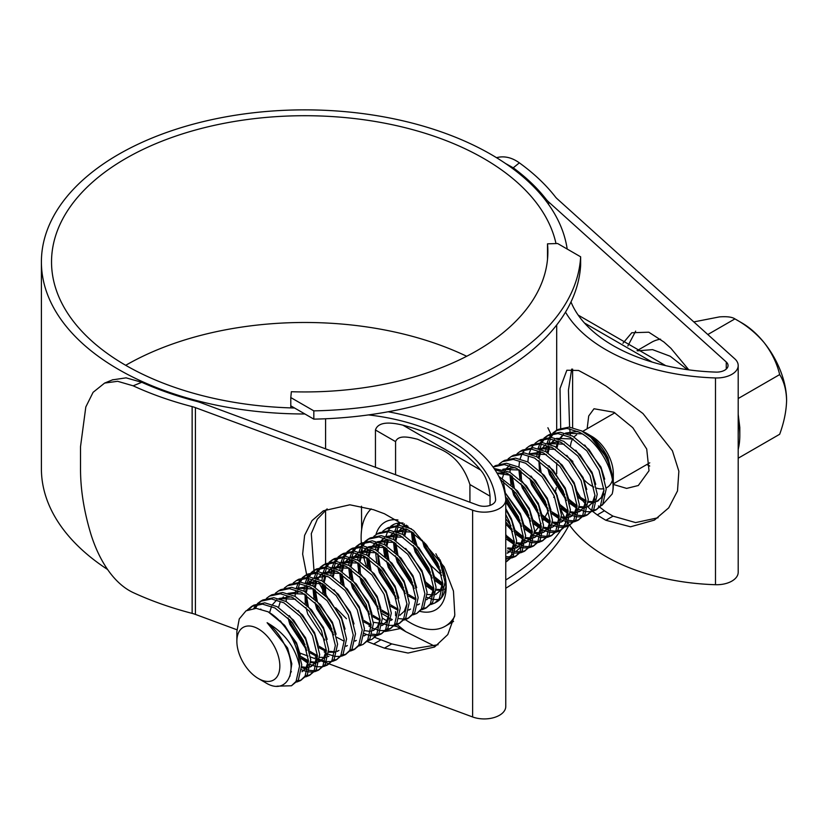 <?xml version="1.0" encoding="UTF-8"?>
<svg xmlns="http://www.w3.org/2000/svg" width="828" height="828" viewBox="0 0 828 828"><rect width="100%" height="100%" fill="white"/><g stroke="black" fill="none" stroke-linecap="round" stroke-linejoin="round"><path stroke-width="1.24" d="M313.822 410.864A276.034 159.369 0 0 0 580.645 256.815L557.617 243.515L547.505 243.836A243.111 140.356 180 0 1 547.877 251.577A243.111 140.356 180 0 1 291.352 391.727L290.794 397.564L313.822 410.864L313.822 419.134A276.034 159.369 0 0 0 580.645 265.084L580.645 256.815M313.822 419.134L290.794 405.834L290.794 397.564M290.794 405.834L290.794 407.904M547.505 259.33L547.505 243.836M556.333 487.516A253.233 146.204 180 0 1 555.277 492.174M554.191 496.024A253.233 146.204 180 0 1 553.756 497.442M548.384 510.679A253.233 146.204 180 0 1 544.793 517.365M543.541 519.466A253.233 146.204 180 0 1 543.023 520.294M541.026 523.389A253.233 146.204 180 0 1 539.618 525.459M538.262 527.353A253.233 146.204 180 0 1 534.598 532.145M532.332 534.909A253.233 146.204 180 0 1 529.465 538.19M526.774 541.098A253.233 146.204 180 0 1 525.211 542.723L530.831 538.19L532.311 535.271M522.747 545.176A253.233 146.204 180 0 1 522.178 545.724M520.615 547.215A253.233 146.204 180 0 1 515.834 551.541M512.553 554.336A253.233 146.204 180 0 1 509.23 557.016M507.543 558.341A253.233 146.204 180 0 1 505.763 559.697M385.082 631.495A276.034 159.369 0 0 0 400.328 628.535M505.763 588.253A276.034 159.369 0 0 0 568.691 525.708M505.763 579.983A276.034 159.369 0 0 0 560.846 530.251M560.96 530.075A276.034 159.369 0 0 0 562.833 527.312M563.661 526.039A276.034 159.369 0 0 0 566.362 521.619M693.823 321.916L719.449 316.896C727.046 316.337 732.2 317.01 734.912 318.894L741.836 322.889A63.311 36.556 60 0 1 764.213 342.74A63.311 36.556 60 0 1 786.6 400.431C786.321 411.143 784.012 422.425 779.676 434.265L738.193 458.215M707.816 334.533L734.912 318.894C746.204 325.062 755.974 333.011 764.213 342.74C771.81 352.666 776.964 363.285 779.676 374.577C784.012 381.439 786.321 390.05 786.6 400.431M738.193 449.304A73.102 42.207 -120 0 0 739.808 435.445A73.102 42.207 -120 0 0 738.193 419.713M687.53 369.692L670.204 356.247L652.516 349.623L637.456 350.855M584.04 479.836A30.388 17.543 -120 0 0 591.813 486.005A30.388 17.543 -120 0 0 593.842 487.061M596.553 488.127A30.388 17.543 -120 0 0 603.85 488.696M606.127 487.961A30.388 17.543 -120 0 0 607.007 487.506A30.388 17.543 -120 0 0 612.409 480.188M613.31 473.595A30.388 17.543 -120 0 0 591.813 436.377L585.976 433.003C595.053 438.467 602.38 446.758 607.959 457.874L613.3 479.371L613.31 473.595M613.31 484.97L613.31 479.95L607.11 458.163L590.902 437.35A44.319 25.585 -120 0 1 613.31 484.97A44.319 25.585 -120 0 1 612.161 493.995L601.977 505.359M258.357 678.525A30.388 17.543 -120 0 0 279.843 666.126A30.388 17.543 -120 0 0 258.357 628.907A30.388 17.543 -120 0 0 236.87 641.307A30.388 17.543 -120 0 0 258.357 678.525L265.364 682.572C286.54 696.172 299.871 671.373 284.283 644.153C279.843 635.179 274.12 628.028 267.102 622.708C284.563 632.737 295.368 647.206 299.539 666.126L296.082 681.361L291.466 685.77L276.976 686.174M291.466 685.77L298.328 680.067L301.775 664.832L296.838 644.743L284.615 625.306L268.2 611.84A44.319 25.585 60 0 1 299.539 666.126M247.127 610.195L251.629 606.427L262.528 604.13L274.917 607.969L291.332 621.435L303.545 640.872L308.492 660.951L305.035 676.186L300.419 680.606L296.776 682.034M251.629 606.427L253.865 605.133L264.774 602.836L277.152 606.676L293.567 620.141L305.791 639.578L310.728 659.657L307.281 674.903L300.419 680.606M301.506 679.902L297.666 680.978M257.456 603.581L260.582 601.263L271.481 598.955L283.869 602.794L300.285 616.26L312.498 635.697L317.445 655.786L313.998 671.022L309.372 675.431L305.729 676.859M260.582 601.263L262.818 599.969L273.726 597.671L286.105 601.511L302.52 614.966L314.743 634.403L319.68 654.493L316.234 669.728L309.372 675.431M310.459 674.727L306.619 675.814M291.446 671.818L290.928 671.498M266.409 598.416L269.535 596.088L280.444 593.79L292.822 597.63L309.237 611.095L321.45 630.532L326.398 650.611L322.951 665.857L318.325 670.266L314.681 671.694M313.336 671.932L308.865 671.922M307.219 671.632L303.855 670.67M303.659 670.597L301.661 669.769M269.535 596.088L271.77 594.794L282.679 592.496L295.058 596.336L311.473 609.801L323.696 629.239L328.633 649.318L325.187 664.563L318.325 670.266M319.411 669.562L315.571 670.639M314.164 670.763L309.455 670.349M307.705 669.904L305.594 669.19M305.18 669.024L302.624 667.865M275.362 593.241L278.487 590.923L289.396 588.625L301.775 592.465L318.19 605.92L330.403 625.357L335.35 645.447L331.904 660.682L327.277 665.091L323.634 666.519M322.289 666.768L317.817 666.747M316.172 666.468L312.808 665.495M312.622 665.433L310.614 664.605M307.964 663.259L301.04 658.415M278.487 590.923L280.723 589.629L291.632 587.331L304.021 591.171L320.426 604.626L332.649 624.064L337.586 644.153L334.139 659.388L327.277 665.091M328.364 664.387L324.524 665.474M284.314 588.077L287.44 585.748L298.349 583.45L310.728 587.29L327.143 600.755L339.366 620.193L344.303 640.272L340.857 655.517L336.23 659.926L332.587 661.355M331.241 661.593L326.77 661.582M325.125 661.303L319.567 659.44M317.466 658.395L315.209 657.08M287.44 585.748L289.676 584.454L300.585 582.156L312.974 585.996L329.378 599.462L341.602 618.899L346.549 638.988L343.092 654.223L336.23 659.926M337.317 659.223L333.477 660.309M293.267 582.912L296.393 580.583L307.302 578.286L319.68 582.125L336.096 595.58L348.319 615.018L353.256 635.107L349.809 650.342L345.183 654.751L341.54 656.18M340.194 656.428L335.723 656.407M334.077 656.128L328.519 654.265M326.418 653.22L324.162 651.905M296.393 580.583L298.629 579.289L309.537 576.992L321.926 580.832L338.341 594.297L350.554 613.724L355.502 633.813L352.045 649.048L345.183 654.751M346.27 654.058L342.43 655.134M302.22 577.737L305.346 575.408L316.255 573.111L328.633 576.95L345.048 590.416L357.272 609.853L362.209 629.942L358.762 645.178L354.136 649.587L350.492 651.015M305.346 575.408L307.581 574.115L318.49 571.817L330.879 575.657L347.294 589.122L359.507 608.559L364.455 628.649L360.998 643.884L354.136 649.587M355.222 648.883L351.382 649.97M311.173 572.572L314.298 570.244L325.207 567.946L337.586 571.786L354.001 585.251L366.224 604.678L371.161 624.767L367.715 640.003L363.088 644.422L359.445 645.85M314.298 570.244L316.534 568.95L327.443 566.652L339.832 570.492L356.247 583.957L368.46 603.395L373.407 623.474L369.95 638.709L363.088 644.422M320.125 567.397L323.251 565.069L334.16 562.771L346.549 566.611L362.954 580.076L375.177 599.513L380.114 619.603L376.668 634.838L372.051 639.247L368.398 640.675M323.251 565.069L325.487 563.785L336.396 561.487L348.785 565.327L365.2 578.782L377.413 598.22L382.36 618.309L378.903 633.544L372.051 639.247M329.078 562.233L332.204 559.904L343.113 557.606L355.502 561.446L371.917 574.911L384.13 594.349L389.077 614.428L385.62 629.663L381.004 634.082L377.351 635.511M376.005 635.749L371.544 635.738M369.888 635.449L366.525 634.486M366.338 634.414L364.33 633.586M332.204 559.904L334.45 558.61L345.348 556.312L357.737 560.152L374.152 573.618L386.365 593.055L391.313 613.134L387.856 628.38L381.004 634.082M382.091 633.379L378.251 634.455M376.833 634.579L372.124 634.165M338.031 557.058L341.157 554.739L352.066 552.442L364.455 556.281L380.87 569.736L393.083 589.174L398.03 609.263L394.573 624.498L389.957 628.907L386.303 630.336M384.958 630.584L380.497 630.563M378.841 630.284L373.283 628.421M371.192 627.376L368.926 626.061M341.157 554.739L343.403 553.446L354.301 551.148L366.69 554.988L383.105 568.443L395.318 587.88L400.266 607.969L396.809 623.205L389.957 628.907M391.044 628.204L387.204 629.29M346.984 551.893L350.109 549.564L361.018 547.267L373.407 551.106L389.822 564.572L402.035 584.009L406.983 604.088L403.526 619.334L398.91 623.743L395.256 625.171M393.911 625.409L389.45 625.399M387.794 625.119L384.43 624.146M384.244 624.074L382.246 623.246M350.109 549.564L352.355 548.271L363.254 545.973L375.643 549.813L392.058 563.278L404.271 582.715L409.218 602.794L405.761 618.04L398.91 623.743M399.996 623.039L396.157 624.126M355.936 546.728L359.062 544.4L369.971 542.102L382.36 545.942L398.775 559.397L410.988 578.834L415.935 598.923L412.479 614.159L407.862 618.568L404.219 619.996M359.062 544.4L361.308 543.106L372.207 540.808L384.596 544.648L401.011 558.113L413.224 577.54L418.171 597.63L414.714 612.865L407.862 618.568M408.949 617.864L405.109 618.951M403.691 619.075L398.992 618.651M364.889 541.553L368.025 539.225L378.924 536.927L391.313 540.767L407.728 554.232L419.941 573.669L424.888 593.748L421.431 608.994L416.815 613.403L413.172 614.831M368.025 539.225L370.261 537.931L381.159 535.633L393.548 539.473L409.964 552.938L422.176 572.376L427.124 592.465L423.667 607.7L416.815 613.403M373.842 536.389L376.978 534.06L387.877 531.762L400.266 535.602L416.681 549.067L428.894 568.494L433.841 588.584L430.384 603.819L425.768 608.228L422.125 609.656M376.978 534.06L379.214 532.766L390.112 530.469L402.501 534.308L418.916 547.774L431.129 567.211L436.077 587.29L432.63 602.525L425.768 608.228M426.855 607.535L423.015 608.611M382.795 531.214L385.931 528.885L396.829 526.587L409.218 530.427L425.633 543.892L437.846 563.33L442.794 583.419L439.337 598.654L434.721 603.063L431.077 604.492M435.89 553.756L440.082 562.036L445.029 582.125L441.583 597.361L436.956 601.77A44.319 25.585 -120 0 0 436.998 601.749A44.319 25.585 -120 0 0 446.106 583.916M438.685 599.565L434.214 599.555M432.558 599.265L427.01 597.402M433.862 591.192L426.389 586.048M442.814 586.027L435.342 580.873M505.763 534.329L505.763 558.382M505.763 514.53L509.479 521.982L514.416 542.061L510.969 557.296L505.763 562.026M505.763 509.572L511.714 520.688L516.662 540.767L513.205 556.012L506.343 561.715M507.429 561.011L505.763 561.632M505.432 496.489L518.431 516.807L523.368 536.896L519.922 552.131L515.295 556.54L511.652 557.968M510.307 558.217L505.836 558.196M504.625 492.018L520.667 515.513L525.614 535.602L522.157 550.837L515.295 556.54M516.382 555.836L512.542 556.923M511.135 557.047L506.425 556.623M500.485 479.712L515.968 493.136L527.384 511.642L532.321 531.721L528.875 546.956L524.248 551.376L520.605 552.804M519.26 553.042L514.799 553.032M513.143 552.742L507.585 550.879M498.87 476.4L517.407 490.911L529.62 510.348L534.567 530.427L531.11 545.673L524.248 551.376M525.345 550.672L521.505 551.748M520.087 551.872L515.378 551.458M513.639 551.013L507.73 548.55M494.916 469.704L507.709 473.575L524.114 487.03L536.337 506.467L541.274 526.556L537.827 541.791L533.211 546.201L529.558 547.629M528.212 547.877L523.751 547.857M522.095 547.577L516.537 545.714M514.447 544.669L506.964 539.525M494.068 468.451L509.944 472.281L526.36 485.736L538.573 505.173L543.52 525.262L540.063 540.498L533.211 546.201M534.298 545.497L530.458 546.583M529.04 546.708L524.331 546.283M522.592 545.849L516.682 543.375M493.074 467.033L504.273 464.56L516.662 468.4L533.077 481.865L545.29 501.302L550.237 521.381L546.78 536.627L542.164 541.036L538.51 542.464M537.165 542.702L532.704 542.692M531.048 542.412L525.49 540.549M523.399 539.504L515.916 534.35M493.364 466.857L495.61 465.564L506.508 463.266L518.897 467.106L535.312 480.571L547.525 500.008L552.473 520.098L549.016 535.333L542.164 541.036M543.251 540.332L539.411 541.419M537.993 541.533L533.284 541.119M531.545 540.674L525.635 538.21M499.191 464.022L502.317 461.693L513.225 459.395L525.614 463.235L542.029 476.69L554.242 496.127L559.19 516.217L555.733 531.452L551.117 535.861L547.463 537.289M546.118 537.538L541.657 537.517M540.001 537.237L534.443 535.374M532.352 534.329L524.869 529.185M502.317 461.693L504.562 460.399L515.461 458.101L527.85 461.941L544.265 475.407L556.478 494.833L561.425 514.923L557.968 530.158L551.117 535.861M552.204 535.167L548.364 536.244M546.946 536.368L542.236 535.944M540.498 535.509L535.416 533.47M508.144 458.847L511.269 456.518L522.178 454.22L534.567 458.06L550.982 471.525L563.195 490.963L568.143 511.052L564.686 526.287L560.07 530.696L556.416 532.125M555.07 532.373L550.61 532.352M548.954 532.073L545.59 531.1M545.404 531.027L543.406 530.21M541.305 529.164L533.822 524.01M511.269 456.518L513.515 455.224L524.414 452.926L536.803 456.766L553.218 470.232L565.431 489.669L570.378 509.758L566.921 524.993L560.07 530.696M561.156 529.992L557.316 531.079M555.899 531.203L551.189 530.779M549.45 530.334L547.329 529.62M546.915 529.465L543.541 527.871M517.096 453.682L520.222 451.353L531.131 449.055L543.52 452.895L559.935 466.361L572.148 485.788L577.095 505.877L573.638 521.112L569.022 525.532L565.379 526.96M564.034 527.198L559.562 527.177M557.906 526.898L552.359 525.035M549.699 523.689L542.785 518.846M520.222 451.353L522.468 450.059L533.367 447.762L545.755 451.602L562.171 465.067L574.384 484.504L579.331 504.583L575.874 519.818L569.022 525.532M570.109 524.828L566.269 525.904M564.851 526.028L560.152 525.604M558.403 525.169L552.493 522.706M526.049 448.507L529.185 446.178L540.084 443.88L552.473 447.72L568.888 461.186L581.101 480.623L586.048 500.712L582.591 515.947L577.975 520.357L574.332 521.785M572.986 522.033L568.515 522.013M566.859 521.733L561.312 519.87M559.21 518.825L551.738 513.67M529.185 446.178L531.421 444.895L542.319 442.597L554.708 446.437L571.123 459.892L583.336 479.329L588.284 499.419L584.827 514.654L577.975 520.357M579.062 519.653L575.222 520.74M573.804 520.864L569.105 520.439M567.356 520.005L565.234 519.28M564.82 519.125L562.274 517.966M535.002 443.342L538.138 441.013L549.036 438.716L561.425 442.556L577.84 456.021L590.053 475.458L595.001 495.537L591.544 510.772L586.928 515.192L583.285 516.62M581.939 516.858L577.468 516.848M575.812 516.558L572.448 515.596M572.262 515.523L570.264 514.695M568.163 513.66L560.691 508.506M538.138 441.013L540.374 439.72L551.272 437.422L563.661 441.262L580.076 454.727L592.289 474.165L597.236 494.244L593.79 509.489L586.928 515.192M588.015 514.488L584.175 515.565M582.757 515.689L578.058 515.275M576.309 514.83L574.187 514.116M573.773 513.95L571.227 512.791M543.955 438.167L547.091 435.849L557.989 433.551L570.378 437.391L586.793 450.846L599.006 470.283L603.954 490.373L600.497 505.608L595.881 510.017L592.237 511.445M590.892 511.694L586.421 511.673M584.765 511.393L579.217 509.53M577.116 508.485L569.643 503.341M547.091 435.849L549.326 434.555L560.235 432.257L572.614 436.097L589.029 449.552L601.242 468.99L606.189 489.079L602.743 504.314L595.881 510.017M596.967 509.313L593.127 510.4M248.969 609.377L252.768 605.827M253.782 608.363L256.514 604.533M255.386 608.311L257.87 604.285M258.75 603.239L261.72 600.652M306.815 650.332L289.562 622.449L288.185 618.05M286.105 601.511L286.633 596.439M305.046 644.67L292.315 622.584M295.058 596.336L295.596 591.264M296.3 588.108L298.07 583.429M298.784 582.094L301.278 578.689M297.397 593.417L297.728 590.592M298.09 588.636L299.653 583.585M300.305 582.136L302.634 578.441M303.514 577.395L306.495 574.808M304.021 591.171L304.435 586.741M305.253 582.943L307.022 578.265M307.737 576.93L310.231 573.525M308.326 606.417L306.35 595.239M306.225 592.424L306.681 585.427M307.043 583.461L307.271 582.498M307.323 582.281L308.606 578.41M309.258 576.971L311.587 573.266M312.466 572.231L315.447 569.643M333.684 634.828L316.42 606.945L315.044 602.536M314.009 598.168L312.943 588.542M312.974 585.996L313.388 581.577M314.205 577.768L315.975 573.09M316.7 571.765L319.184 568.35M331.914 629.166L319.173 607.069M317.279 601.242L315.302 590.074M315.178 587.259L315.437 581.742M315.53 580.987L315.634 580.252M315.996 578.296L317.559 573.245M318.211 571.806L320.539 568.101M321.43 567.056L324.4 564.468M322.961 592.993L321.895 583.492M321.926 580.832L322.713 574.415M323.158 572.603L324.928 567.925M325.652 566.59L328.136 563.185M326.191 595.912L324.265 584.899M324.131 582.084L324.586 575.087M324.949 573.121L326.511 568.07M327.174 566.631L329.492 562.926M330.382 561.891L333.353 559.304M330.879 575.657L331.666 569.25M332.111 567.428L333.881 562.761M334.605 561.425L337.089 558.01M333.084 576.919L333.539 569.912M333.901 567.956L335.464 562.905M336.127 561.467L338.445 557.761M339.335 556.716L342.306 554.129M340.867 582.664L339.801 573.038M339.832 570.492L340.618 564.075M341.064 562.264L342.833 557.586M343.558 556.25L346.042 552.845M344.096 585.572L342.171 574.57M342.036 571.744L342.492 564.748M342.854 562.781L344.417 557.741M345.079 556.292L347.398 552.597M348.288 551.551L351.258 548.964M369.495 614.148L352.231 586.265L350.855 581.867M349.82 577.489L348.754 567.873M348.785 565.327L349.571 558.91M350.016 557.099L351.786 552.421M352.511 551.086L354.995 547.67M353.101 580.573L351.124 569.395M350.989 566.58L351.445 559.583M351.807 557.617L353.37 552.566M354.032 551.127L356.351 547.422M357.241 546.387L360.211 543.789M378.448 608.973L361.184 581.101L359.807 576.692M358.772 572.324L357.706 562.698M357.737 560.152L358.265 555.081M358.969 551.924L360.739 547.246M361.463 545.911L363.958 542.506M359.942 561.405L360.397 554.408M360.76 552.452L362.322 547.401M362.985 545.952L365.303 542.257M366.193 541.212L369.164 538.624M367.725 567.149L366.659 557.534M366.69 554.988L367.477 548.571M371.006 570.233L369.029 559.055M376.678 561.984L375.612 552.359M375.643 549.813L376.429 543.406M394.583 592.983L381.843 570.885M379.959 565.058L377.982 553.891M385.931 528.885L388.166 527.602L399.075 525.294L411.464 528.833M385.631 556.809L384.565 547.194M384.596 544.648L385.02 540.218M385.827 536.42L387.607 531.742M388.322 530.406L390.816 527.001M391.747 526.049L393.776 524.414M403.536 587.808L390.795 565.721M388.912 559.894L386.935 548.716M394.583 551.645L393.517 542.143M393.548 539.473L394.076 534.402M394.79 531.245L396.56 526.577M397.274 525.242L398.754 523.027M412.489 582.643L399.748 560.556M397.864 554.729L395.887 543.551M395.763 540.736L396.219 533.729M396.581 531.773L398.133 526.722M398.796 525.283L400.152 522.923M402.501 534.308L403.288 527.891M403.743 526.08L404.447 523.886M433.841 588.584L425.509 581.898M432.164 577.965L414.911 550.082L413.534 545.683M412.499 541.305L411.423 531.69M442.794 583.419L434.4 576.671M430.394 572.303L417.654 550.216M415.728 544.213L413.793 533.211M445.205 576.454L444.294 575.708M444.336 572.448L443.415 571.558M439.347 567.139L426.617 545.041M514.416 542.061L506.032 535.323M523.368 536.896L515.047 530.21M510.979 525.78L505.763 518.69M521.702 526.266L505.763 501.892M531.959 531.493L524 525.045M519.932 520.615L507.191 498.518M505.256 492.525L503.331 481.523M530.655 521.102L513.391 493.229L512.014 488.82M510.979 484.442L509.913 474.827M509.944 472.281L510.369 467.851M541.274 526.556L532.89 519.808M528.885 515.44L516.144 493.353M514.26 487.526L512.284 476.348M539.608 515.937L522.344 488.054L520.967 483.645M519.932 479.277L518.866 469.776M518.897 467.106L519.425 462.034M520.129 458.878L521.899 454.199M522.623 452.875L525.118 449.459M550.237 521.381L541.843 514.643M537.838 510.276L525.097 488.178M527.85 461.941L528.378 456.87M529.082 453.713L530.862 449.035M531.576 447.7L534.07 444.294M546.79 505.101L534.05 483.014M536.803 456.766L537.331 451.695M538.034 448.538L539.815 443.87M540.529 442.535L543.023 439.119M567.77 510.814L559.749 504.304M541.067 471.846L539.142 460.844M539.007 458.029L539.463 451.022M539.825 449.066L541.388 444.015M542.05 442.576L544.369 438.871M545.259 437.826L548.229 435.238M566.466 500.422L549.212 472.55L547.836 468.141M545.755 451.602L546.283 446.53M546.987 443.373L548.767 438.695M549.481 437.36L551.976 433.955M552.907 433.003L556.043 430.674L566.942 428.376L579.331 432.216C600.041 442.535 617.315 475.582 612.161 493.995M577.095 505.877L568.764 499.191M564.696 494.761L551.955 472.674M547.96 452.854L548.415 445.857M548.788 443.891L550.341 438.85M551.003 437.401L553.321 433.706M554.211 432.661L557.182 430.074M556.043 430.674L558.279 429.38L569.188 427.082L581.566 430.922L590.902 437.35M268.2 611.84L256.183 608.332L246.03 610.826L239.251 618.93L236.87 631.578L236.87 641.307M576.619 434.876A30.388 17.543 -120 0 0 574.104 436.925M572.748 438.736A30.388 17.543 -120 0 0 570.513 445.681M572.521 460.968A30.388 17.543 -120 0 0 572.883 461.993M583.129 501.043L578.493 497.607M580.997 430.622L585.976 433.003M308.482 660.651L305.884 668.061L302.034 671.756L307.002 667.42L308.482 664.501M317.434 655.486L314.837 662.897L310.293 666.954M308.151 667.73L306.588 667.999M305.884 668.061L301.796 667.71M269.607 612.627L271.553 606.375M272.515 604.585L276.769 599.907M278.964 598.603L295.627 599.244M326.387 650.311L323.789 657.722L319.256 661.779M317.103 662.555L315.54 662.835M314.837 662.886L310.748 662.545M308.285 661.851L300.957 657.991M278.56 607.452L280.278 601.718M281.468 599.41L283.393 596.822M287.927 593.438L304.58 594.08M328.892 656.252L328.209 656.614M326.056 657.391L319.701 657.37M317.476 656.759L309.91 652.816M306.836 650.415L289.841 624.343L288.051 617.916M296.879 588.263L313.533 588.915M337.845 651.077L337.162 651.45M335.009 652.216L328.654 652.205M326.191 651.512L318.873 647.651M305.832 583.098L322.485 583.74M346.797 645.912L346.114 646.275M324.752 640.075L307.747 614.003L305.956 607.576M305.263 603.519L305.077 594.4M305.418 591.948L306.826 586.948M308.326 583.906L309.807 581.825M310.252 581.318L312.591 579.227M355.75 640.748L355.067 641.11M344.096 641.172L336.779 637.312M333.705 634.9L316.7 608.828L314.909 602.401M314.216 598.354L314.029 589.225M314.371 586.783L315.779 581.784M317.279 578.741L321.543 574.063M323.738 572.759L340.391 573.4M364.703 635.573L364.02 635.935M323.168 593.179L322.982 584.061M323.324 581.608L325.042 575.864M326.232 573.566L330.496 568.888M332.69 567.584L349.344 568.236M380.104 619.303L377.506 626.713L373.656 630.408M332.276 576.443L334.222 570.192M335.185 568.401L339.449 563.723M341.643 562.419L358.296 563.061M389.056 614.128L386.459 621.538L381.925 625.595M370.954 625.668L363.637 621.807M341.074 582.84L340.888 573.721M341.229 571.268L343.175 565.027M344.137 563.226L348.402 558.558M350.596 557.254L367.249 557.896M391.561 620.068L390.878 620.431M380.145 620.576L372.59 616.632M369.516 614.231L352.511 588.159L350.73 581.732M350.037 577.675L349.851 568.546M350.182 566.104L352.128 559.852M353.101 558.062L357.354 553.383M359.549 552.079L376.202 552.731M406.962 603.788L404.364 611.199L399.831 615.256M389.098 615.411L381.542 611.468M378.468 609.056L361.463 582.984L359.683 576.557M358.99 572.51L358.803 563.382M359.135 560.929L361.091 554.688M362.053 552.897L366.307 548.219M368.501 546.915L385.155 547.556M409.467 609.729L408.784 610.091M398.051 610.246L390.495 606.293M367.942 567.335L367.756 558.217M368.098 555.764L370.044 549.513M371.006 547.722L375.26 543.044M377.454 541.74L394.107 542.392M418.419 604.564L417.736 604.926M396.374 598.716L379.379 572.645L377.589 566.217M377.05 550.589L378.996 544.348M379.959 542.557L381.439 540.477M381.884 539.96L384.213 537.879M386.407 536.575L403.07 537.217M433.82 588.284L431.222 595.694L426.689 599.751M415.718 599.824L408.401 595.963M405.327 593.552L388.332 567.48L386.541 561.053M385.848 556.996L385.662 547.877M386.003 545.424L387.4 540.436M388.912 537.382L393.165 532.704M395.36 531.4L412.023 532.052M442.783 583.119L440.175 590.519L435.642 594.587M414.279 588.377L397.285 562.315L395.494 555.888M394.801 551.831L394.614 542.702M394.956 540.26L396.664 534.515M397.864 532.218L402.118 527.539M404.312 526.235L406.641 525.345M445.278 589.05L444.595 589.412M442.442 590.188L436.097 590.178M433.872 589.567L426.306 585.624M403.909 535.085L405.855 528.844M406.817 527.043L407.531 525.966M446.002 585.179L445.05 585.003M442.825 584.392L435.259 580.449M432.185 578.047L415.19 551.976L413.4 545.548M412.706 541.491L412.52 532.363M445.091 575.884L444.212 575.284M441.138 572.872L424.143 546.801L422.352 540.374M514.405 541.76L511.807 549.171L507.274 553.228M523.358 536.596L520.76 544.006L516.227 548.064M514.074 548.84L507.719 548.819M500.598 479.961L501.551 480.354M532.311 531.421L529.713 538.831L525.18 542.889M523.027 543.665L516.672 543.654M514.447 543.044L506.891 539.1M497.214 473.399L510.503 475.189M541.264 526.256L538.666 533.667L534.132 537.724M531.98 538.5L525.625 538.479M523.399 537.869L515.844 533.925M512.77 531.524L505.763 524.062M502.803 469.372L519.456 470.025M550.216 521.081L547.618 528.492L543.085 532.559M540.932 533.325L534.577 533.315M532.352 532.704L524.797 528.761M502.389 478.222L504.335 471.981M505.297 470.19L506.788 468.11M507.233 467.592L509.562 465.512M559.169 519.767L557.689 522.675L552.038 527.384M549.885 528.16L548.333 528.43M547.618 528.492L543.53 528.15M541.305 527.539L533.75 523.586M530.676 521.185L513.67 495.113L511.89 488.686M511.197 484.628L511.011 475.51M568.122 510.741L565.524 518.152L560.991 522.22M558.838 522.986L552.483 522.975M550.02 522.282L542.702 518.421M520.15 479.464L519.963 470.335M529.661 453.868L546.314 454.51M577.075 505.577L574.477 512.987L569.943 517.045M567.791 517.821L561.436 517.81M559.21 517.2L551.655 513.256M548.581 510.845L531.576 484.773L529.796 478.346M538.614 448.693L555.267 449.345M586.027 500.412L583.429 507.823L578.896 511.88M576.743 512.656L575.191 512.925M574.477 512.987L570.389 512.635M568.163 512.025L560.608 508.081M538.21 457.553L540.156 451.301M541.119 449.511L545.373 444.833M547.567 443.529L564.23 444.17M594.98 495.237L592.382 502.648L587.849 506.705M585.696 507.481L579.341 507.471M577.126 506.86L569.56 502.917M566.487 500.505L549.492 474.434L547.701 468.006M547.163 452.378L548.871 446.634M550.071 444.336L554.325 439.668M556.519 438.364L573.183 439.006M603.943 490.072L601.335 497.483L596.802 501.54M594.649 502.317L588.294 502.296M586.079 501.685L578.513 497.742M556.116 447.213L558.062 440.962M559.024 439.171L563.278 434.493M565.472 433.189L582.136 433.841M267.102 622.708L287.595 648.024L291.818 663.777L289.904 676.362M280.288 620.762L296.548 642.859L300.285 654.927M260.851 609.025L260.085 609.449M289.241 615.587L305.511 637.684L309.237 649.763M298.194 610.422L314.464 632.52L318.19 644.588M317.434 659.336L315.954 662.245L310.986 666.592M311.535 666.25L310.334 666.757M308.213 667.285L307.002 667.409M306.267 667.43L301.816 666.799M279.119 598.468L291.321 596.864M307.147 605.247L323.417 627.355L327.153 639.423M326.387 654.161L324.907 657.08L319.287 661.593M317.165 662.121L315.954 662.245M315.22 662.265L310.769 661.634M308.451 660.847L300.595 656.242M287.865 593.417L300.274 591.699M316.099 600.083L332.37 622.18L336.106 634.248M317.445 655.693L309.548 651.077M306.215 648.179L290.959 623.691L289.738 619.665M296.817 588.253L309.227 586.534M325.052 594.908L341.322 617.015L345.059 629.083M338.962 650.435L337.193 651.253M335.071 651.781L328.675 651.294M326.398 650.529L318.511 645.902M305.77 583.078L318.18 581.36M334.005 589.743L350.275 611.84L354.011 623.919M347.346 645.571L346.145 646.088M306.671 604.802L306.091 595.063M306.35 592.496L307.643 587.083M308.947 584.144L310.5 581.722M310.924 581.184L312.798 579.289M314.93 577.789L327.132 576.195M342.958 584.578L359.228 606.676L362.964 618.744M356.299 640.406L355.098 640.913M333.073 632.664L317.817 608.187L316.606 604.161M315.623 599.638L315.044 589.898M315.302 587.331L316.596 581.918M317.9 578.969L321.75 574.125M323.883 572.624L336.085 571.02M351.91 579.403L368.181 601.501L371.917 613.579M365.821 634.931L364.051 635.749M324.576 594.463L323.996 584.723M324.255 582.156L325.849 575.967M326.853 573.804L330.703 568.95M332.639 567.573L345.038 565.855M360.863 574.239L377.133 596.336L380.87 608.404M380.104 623.142L378.624 626.061L373.004 630.574M370.882 631.102L369.671 631.226M368.946 631.246L364.486 630.615M333.208 576.992L334.502 571.579M335.806 568.639L339.656 563.785M341.581 562.398L353.991 560.68M369.816 569.064L386.086 591.161L389.822 603.239M389.056 617.978L387.576 620.896L382.608 625.233M383.157 624.892L381.956 625.409M371.161 624.685L363.275 620.058M342.481 584.123L341.902 574.384M342.161 571.817L343.879 565.317M344.758 563.464L348.609 558.61M350.741 557.12L362.943 555.516M378.769 563.899L395.039 585.996L398.775 598.064M380.073 619.499L372.227 614.894M368.884 611.995L353.628 587.507L352.417 583.481M351.434 578.958L350.855 569.219M351.113 566.652L352.831 560.152M353.711 558.3L357.572 553.446M359.694 551.945L371.896 550.351M387.721 558.724L403.992 580.832L407.728 592.9M400.514 614.894L399.862 615.069M389.067 614.345L381.18 609.718M377.837 606.82L362.592 582.343L361.37 578.317M360.387 573.783L359.807 564.044M360.066 561.487L361.784 554.988M362.664 553.125L366.525 548.281M368.646 546.78L380.849 545.176M396.674 553.559L412.944 575.657L416.681 587.725M410.584 609.087L408.815 609.894M398.02 609.17L390.133 604.554M369.35 568.619L368.77 558.879M369.019 556.312L370.737 549.813M371.617 547.96L375.477 543.106M377.402 541.729L389.802 540.011M405.627 548.395L421.897 570.492L425.633 582.56M419.537 603.912L417.767 604.73M395.743 596.481L380.497 572.003L379.276 567.977M378.303 563.454L377.723 553.715M377.972 551.148L379.69 544.648M380.569 542.785L382.122 540.363M382.557 539.825L384.43 537.941M386.552 536.44L398.754 534.836M414.58 543.22L430.85 565.317L434.586 577.395M433.831 592.134L432.34 595.042L426.72 599.565M415.894 598.82L408.038 594.214M404.695 591.316L389.45 566.838L388.228 562.802M387.256 558.279L386.676 548.54M386.924 545.973L388.228 540.57M389.522 537.62L393.383 532.766M395.505 531.276L407.707 529.672M438.736 557.834L443.539 572.22M442.783 586.959L441.303 589.878L435.673 594.39M433.561 594.918L427.155 594.432M413.648 586.152L398.403 561.663L397.181 557.637M396.208 553.114L395.629 543.375M395.877 540.808L397.471 534.619M398.475 532.445L402.336 527.602M404.261 526.225L406.382 525.18M445.433 588.905L444.636 589.225M442.514 589.753L436.108 589.257M433.831 588.501L425.944 583.875M404.83 535.633L406.548 529.133M407.428 527.281L407.997 526.298M446.075 584.34L445.06 584.092M442.794 583.326L434.897 578.71M431.564 575.812L416.308 551.324L415.087 547.298M414.114 542.775L413.534 533.035M444.75 574.208L443.849 573.535M440.517 570.637L425.261 546.159L424.039 542.123M505.763 533.812L506.219 536.037M505.763 508.578L511.435 518.794L515.171 530.872M514.405 545.611L512.925 548.529L507.305 553.042M504.604 491.956L520.388 513.629L524.124 525.697M523.358 540.446L521.878 543.354L516.258 547.867M514.136 548.395L507.74 547.908M513.07 486.357L529.34 508.454L533.077 520.533M523.089 543.23L516.693 542.744M514.416 541.978L506.529 537.351M497.028 473.088L506.198 472.809M522.023 481.192L538.293 503.289L542.029 515.358M541.264 530.106L539.784 533.015L534.163 537.527M532.042 538.055L525.645 537.569M523.368 536.803L515.482 532.187M512.139 529.289L505.763 521.93M502.948 469.238L515.151 467.644M530.976 476.017L547.246 498.125L550.982 510.193M550.216 524.931L548.736 527.85L543.768 532.187M544.317 531.855L543.116 532.363M540.995 532.89L534.598 532.404M532.321 531.638L524.434 527.012M521.091 524.114L505.753 499.387M539.928 470.853L556.199 492.95L559.935 505.028M553.839 526.38L552.069 527.188M549.947 527.726L548.736 527.85M548.012 527.871L543.551 527.229M541.274 526.473L533.387 521.847M530.044 518.949L514.788 494.461L513.577 490.435M512.594 485.912L512.014 476.172M548.881 465.688L565.151 487.785L568.888 499.853M568.122 514.592L566.642 517.51L561.022 522.023M558.9 522.551L552.504 522.064M550.185 521.288L542.34 516.672M538.997 513.774L523.751 489.296L522.53 485.27M521.547 480.747L520.967 471.008M529.806 453.734L542.009 452.129M557.834 460.513L574.104 482.61L577.84 494.689M577.075 509.427L575.595 512.346L569.975 516.858M567.863 517.386L561.456 516.889M559.179 516.134L551.293 511.507M547.95 508.609L532.704 484.132L531.483 480.095M538.562 448.683L550.962 446.965M566.787 455.348L583.057 477.445L586.793 489.514M586.027 504.252L584.547 507.171L578.927 511.683M576.816 512.211L575.595 512.335M574.87 512.356L570.409 511.725M568.101 510.948L560.245 506.332M539.463 470.407L538.883 460.668M539.131 458.101L540.725 451.912M541.729 449.739L543.717 446.778M547.712 443.394L559.914 441.79M575.739 450.173L592.01 472.27L595.746 484.349M594.99 499.087L593.5 502.006L587.88 506.519M585.769 507.046L579.362 506.56M577.085 505.794L569.198 501.168M565.855 498.27L550.61 473.792L549.388 469.755M548.084 452.926L549.678 446.737M550.682 444.574L554.543 439.72M584.703 445.009L600.962 467.106L604.699 479.174M603.943 493.923L602.463 496.831L596.833 501.344M594.721 501.871L588.315 501.385M586.038 500.619L578.151 496.003M557.037 447.762L558.631 441.572M559.635 439.409L563.495 434.555M565.617 433.054L577.82 431.46M592.962 439.264L607.959 457.874M660.589 339.18A73.102 42.207 -120 0 0 651.564 342.285L637.053 350.658M739.808 435.445L739.808 427.445L738.193 414.373M779.676 374.577L738.193 398.527M647.237 464.291A50.643 29.239 -120 0 0 649.721 466.029M649.721 466.071A44.319 25.585 60 0 1 647.827 465.046L647.827 465.046A44.319 25.585 60 0 1 646.885 464.487M587.135 428.811L588.708 415.987L594.007 408.753L613.931 412.24L632.758 427.641L646.72 449.024L649.017 470.728L638.326 485.508L626.63 488.406L613.931 484.608M572.614 369.122L572.614 427.579M578.192 315.106L665.774 365.676M480.53 469.993A156.523 90.366 0 0 0 448.735 443.518A156.523 90.366 0 0 0 402.874 425.157L480.53 469.993C485.653 475.696 488.83 484.421 490.052 496.169L469.921 484.546L469.921 502.244M469.921 484.546C464.26 467.085 454.21 455.214 439.782 448.921L417.447 439.213C410.346 437.546 398.537 434.234 395.577 441.624L375.446 430.001L375.446 467.292M375.933 534.712A50.643 29.239 60 0 1 397.968 519.994M403.112 523.037A44.319 25.585 -120 0 0 392.689 524.983A44.319 25.585 -120 0 0 390.609 526.442M383.53 546.583A44.319 25.585 -120 0 0 384.741 556.043M405.409 619.665A69.645 40.21 -120 0 0 410.367 622.811A69.645 40.21 -120 0 0 445.185 626.258A69.645 40.21 -120 0 0 454.634 616.425M413.172 532.787L417.001 545.652M429.991 564.665L441.717 575.305M375.446 430.001C378.479 420.396 393.683 422.911 402.874 425.157M490.052 496.169L490.052 505.39M395.577 474.744L395.577 441.624M395.577 615.742L395.577 611.654M439.906 559.614A50.643 29.239 60 0 1 446.178 586.628A50.643 29.239 60 0 1 420.169 611.385M371.192 508.889A69.645 40.21 -120 0 0 361.35 543.075M361.37 543.292A69.645 40.21 -120 0 0 361.598 545.683M361.95 548.353A69.645 40.21 -120 0 0 362.799 553.176M363.347 555.712A69.645 40.21 -120 0 0 366.328 565.959M396.322 623.908L405.741 631.66L434.576 646.119M294.561 408.007A253.233 146.204 180 0 1 125.701 365.303A253.233 146.204 180 0 1 466.692 356.278M125.701 365.303A253.233 146.204 180 0 1 51.533 261.917A253.233 146.204 180 0 1 207.859 126.839A253.233 146.204 180 0 1 483.831 158.541A253.233 146.204 180 0 1 556.002 243.567M547.877 427.755A253.233 146.204 180 0 1 550.703 433.841M570.989 301.951A157.786 91.101 0 0 0 716.044 372.103A11.395 6.583 0 0 0 728.06 365.541A11.395 6.583 0 0 0 726.26 361.991L548.633 201.939A35.449 20.472 180 0 1 546.149 199.289A264.639 152.787 0 0 0 513.256 167.825L505.453 163.447M496.479 157.662L499.056 157.144C505.887 156.13 512.656 158.034 519.353 162.847L513.256 167.825M112.473 379.866L126.084 377.847L141.785 382.288L133.163 385.817A274.761 158.634 0 0 0 192.137 406.61A25.326 14.625 180 0 1 195.418 407.635L472.622 510.193A21.528 12.43 0 0 0 494.564 510.628A21.528 12.43 0 0 0 505.763 499.729A21.528 12.43 0 0 0 505.732 499.056A167.918 96.948 0 0 0 456.797 435.766A167.918 96.948 0 0 0 388.135 411.775M141.785 382.288A264.639 152.787 0 0 0 196.288 401.28A35.449 20.472 180 0 1 200.883 402.719L478.087 505.266A11.395 6.583 0 0 0 489.71 505.504A11.395 6.583 0 0 0 495.63 499.729A11.395 6.583 0 0 0 495.62 499.367A157.786 91.101 0 0 0 449.635 439.896A157.786 91.101 0 0 0 368.439 414.921M304.89 413.979A263.366 152.052 180 0 1 118.539 369.443A263.366 152.052 180 0 1 41.4 261.917A263.366 152.052 180 0 1 203.978 121.437A263.366 152.052 180 0 1 490.994 154.401A263.366 152.052 180 0 1 567.19 249.042M107.599 569.498A263.366 152.052 180 0 1 41.4 468.689L41.4 261.917M622.946 343.247L631.795 332.742L648.779 332.204L663.932 342.016L670.928 348.319L688.824 369.868M600.021 507.388L604.44 510.762A157.786 91.101 -0 0 0 613.03 516.144L635.614 522.582L658.094 517.748M571.693 369.081L568.443 390.174L569.592 427.113M569.736 428.738L570.368 434.99M598.406 505.949L599.503 506.943M361.639 529.599L361.484 506.229M396.891 626.548A157.786 91.101 0 0 0 394.418 625.989M393.6 625.813A157.786 91.101 0 0 0 392.337 625.544M383.737 623.888A157.786 91.101 0 0 0 382.205 623.619M379.224 623.142A157.786 91.101 0 0 0 373.335 622.294M327.132 508.889L317.362 519.156L311.287 533.656L313.978 570.43M314.06 570.689L314.474 571.889M314.888 573.059L315.385 574.394M316.348 576.837L317.124 578.679M318.852 582.446L322.309 589.008M325.932 594.928L327.826 597.733M335.609 607.731L346.466 618.744M375.022 637.498L391.737 643.905L413.451 648.717L438.095 644.722M133.163 385.817L117.628 381.294L104.618 383.074L93.088 392.327L85.812 406.972L80.523 446.634L80.523 467.313C80.337 488.582 83.856 511.062 91.08 534.743C98.842 559.252 113.001 583.14 133.163 592.579A274.761 158.634 0 0 0 192.137 613.382A25.326 14.625 180 0 1 195.418 614.407L236.901 629.756M299.922 653.064L308.006 656.066M310.531 656.997L317.424 659.543M319.473 660.299L324.783 662.265M326.211 662.793L329.068 663.849M329.285 663.932L472.622 716.965A21.528 12.43 0 0 0 494.564 717.4A21.528 12.43 0 0 0 505.763 706.501L505.763 499.729M367.435 641.617L384.409 648.138L408.049 653.044L434.565 647.02L447.772 634.59L454.82 615.111L453.454 591.088L444.139 566.787L413.534 530.438L384.409 513.743L373.49 509.706L349.851 504.801L323.334 510.824L312.032 520.605L304.601 535.395L302.644 554.139L306.65 574.663M306.671 574.725L307.426 576.93M308.285 579.227L309.227 581.577M309.361 581.908L310.666 584.868M557.182 495.341A167.918 96.948 0 0 0 557.472 497.286M560.825 509.292A167.918 96.948 0 0 0 565.866 519.518M568.07 522.996A167.918 96.948 0 0 0 569.519 525.076M569.602 525.19A167.918 96.948 0 0 0 715.495 584.713A21.528 12.43 0 0 0 738.193 572.303L738.193 365.541A21.528 12.43 0 0 0 734.788 358.834L557.161 198.792A25.326 14.625 180 0 1 555.381 196.898A274.761 158.634 0 0 0 519.353 162.847M565.514 312.156A167.918 96.948 0 0 0 715.495 377.951A21.528 12.43 0 0 0 738.193 365.541M592.434 511.238L597.257 514.912A167.918 96.948 -0 0 0 605.868 520.274L630.512 526.805L654.379 520.108L668.703 507.864L677.501 490.952L678.867 471.225L672.419 450.794L642.963 413.534L605.868 385.879A167.918 96.948 180 0 1 597.257 380.518L578.606 370.478L566.859 370.23L560.028 388.498L560.691 428.231M576.919 491.377L580.842 497.907M582.343 500.081L586.007 504.769M587.828 506.819L591.616 510.524M627.852 345.98L635.666 331.117M652.081 362.043L584.475 323.013M381.905 613.62L388.373 617.346M391.106 618.93L392.286 619.613M546.149 199.289L546.149 201.1M495.62 499.367L495.62 500.081M325.59 418.761L325.59 448.848M325.59 510.069L325.59 563.723M325.59 585.841L325.59 593.5M726.26 361.991L726.26 369.091M548.633 201.939L548.633 204.495M472.622 510.193L472.622 716.965M195.418 407.635L195.418 614.407M715.495 377.951L715.495 584.713M192.137 406.61L192.137 613.382M605.868 520.274L613.03 516.144M597.257 514.912L604.44 510.762M373.49 644.101L380.828 639.868M384.409 648.138L391.737 643.905M649.773 462.821L613.31 483.873M434.721 603.063L436.956 601.77M614.862 412.799L582.736 431.347M319.939 661.417L321.057 660.775M507.957 552.866L509.075 552.224M516.91 547.701L518.028 547.049M525.863 542.526L526.981 541.885M534.816 537.362L535.933 536.71M561.674 521.857L562.792 521.205M570.627 516.682L571.744 516.041M579.579 511.518L580.697 510.866M588.532 506.343L589.66 505.701M597.485 501.178L598.613 500.526M445.185 626.258L453.578 621.414M405.741 631.66L394.987 625.45M386.914 620.793L382.639 618.33M556.685 324.99L556.685 430.301M556.685 462.873L556.685 473.771M556.685 478.998L556.685 482.983M104.618 383.074L112.97 379.659"/></g></svg>
